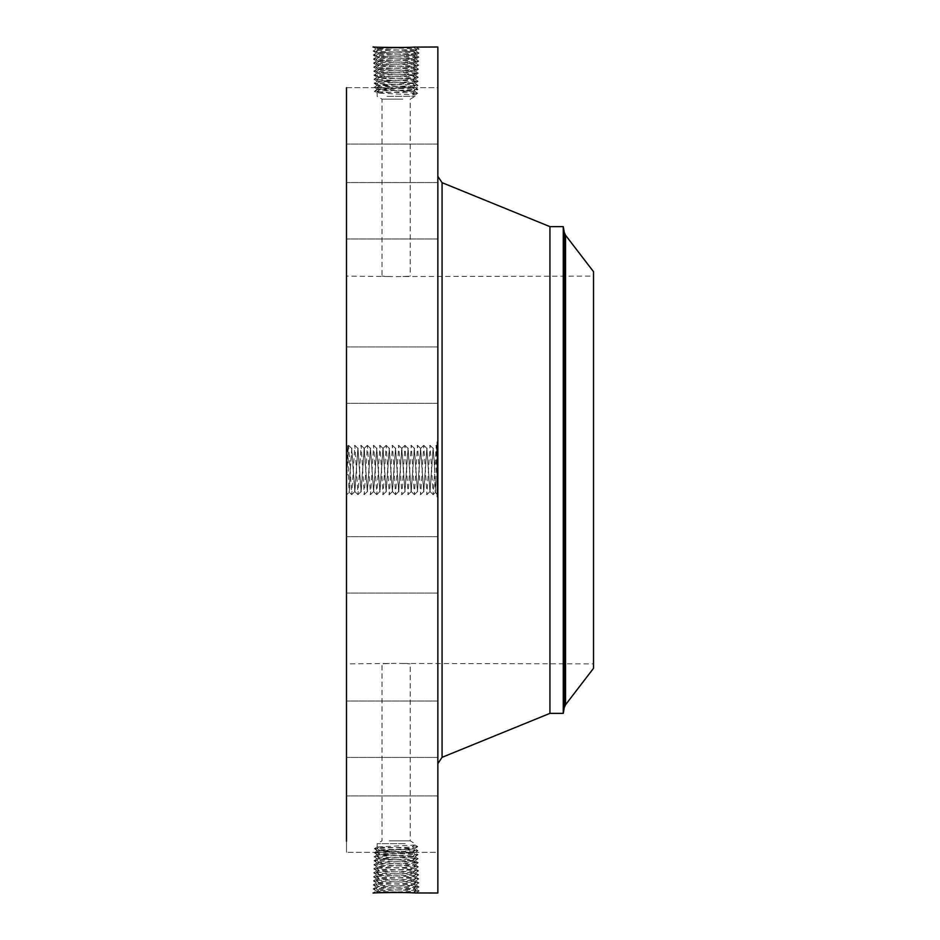 <?xml version="1.0" encoding="UTF-8"?>
<svg xmlns="http://www.w3.org/2000/svg" width="940" height="940" viewBox="0 0 940 940"><rect width="100%" height="100%" fill="white"/><g stroke="black" fill="none" stroke-linecap="round" stroke-linejoin="round"><path stroke-width="0.7" stroke-dasharray="4.7 3.53" d="M346.484 87.69L437.852 87.69L437.852 144.09L437.852 87.69L437.852 144.09L437.852 87.69L346.484 87.69L346.484 841.218M437.852 47L437.852 893M373.015 892.977L374.049 892.953M346.484 458.027L346.484 494.981L346.484 458.027M346.484 361.595L346.484 403.319L346.484 361.595M346.484 640.14L346.484 276.125L346.484 640.14M346.484 234.859L346.484 182.572L346.484 234.859M346.484 225.447L346.484 182.572L346.484 225.447M346.484 375.777L346.484 346.919L346.484 375.777M346.484 551.369L346.484 593.081L346.484 551.369M346.484 705.141L346.484 757.428L346.484 705.141M346.484 795.922L346.484 852.31L346.484 795.922M346.484 799.364L346.484 852.31L346.484 799.364M346.484 714.553L346.484 757.428L346.484 714.553M346.484 564.223L346.484 593.081L346.484 564.223M416.091 47L419.17 49.068L416.338 49.385C406.491 49.949 371.77 50.513 373.121 51.077L375.941 51.395C385.764 51.959 420.392 52.523 419.052 53.098L416.232 53.416C406.433 53.98 371.911 54.544 373.251 55.108L376.059 55.425C385.823 55.989 420.262 56.553 418.923 57.117L416.126 57.446C406.374 58.01 372.04 58.574 373.368 59.138L376.164 59.455C385.882 60.019 420.121 60.583 418.794 61.147L416.009 61.476C406.327 62.04 372.17 62.604 373.497 63.168L376.27 63.485C385.94 64.049 419.992 64.613 418.676 65.177L415.903 65.495C406.268 66.058 372.311 66.623 373.627 67.198L376.388 67.516C385.999 68.079 419.863 68.644 418.547 69.207L415.786 69.525C406.209 70.089 372.44 70.653 373.744 71.217L376.494 71.546C386.046 72.11 419.722 72.674 418.418 73.238L415.68 73.555C406.151 74.119 372.569 74.683 373.873 75.247L376.611 75.576C386.105 76.14 419.593 76.704 418.288 77.268L415.574 77.585L412.754 79.454L405.257 79.818L415.081 79.23C416.232 78.666 387.762 78.102 379.431 77.538L377.116 77.186C375.93 76.657 404.494 76.093 412.86 75.517L415.21 75.2C416.373 74.636 387.703 74.072 379.314 73.508L376.964 73.179C375.8 72.627 404.553 72.063 412.965 71.487L415.327 71.17C416.502 70.606 387.656 70.042 379.208 69.478L376.834 69.16C375.659 68.597 404.611 68.032 413.083 67.457L415.457 67.139C416.573 66.576 387.397 66.011 379.09 65.448L376.705 65.13C375.589 64.566 404.858 64.002 413.189 63.438L415.586 63.109C416.702 62.545 387.351 61.981 378.985 61.417L376.588 61.1C375.46 60.536 404.917 59.972 413.306 59.408L415.715 59.079C416.843 58.515 387.292 57.951 378.879 57.387L376.458 57.07C375.33 56.506 404.976 55.942 413.412 55.378L415.832 55.061C416.972 54.485 387.233 53.932 378.761 53.357L376.329 53.04C375.189 52.475 405.034 51.912 413.518 51.348L415.962 51.03C417.102 50.466 387.174 49.902 378.656 49.338L376.212 49.009C375.06 48.445 405.081 47.881 413.635 47.317L416.091 47C419.029 47.223 385.952 48.046 376.141 47.141L372.992 47.047L375.836 47.376C385.717 47.94 420.521 48.504 419.17 49.068L415.962 50.936C417.102 50.372 387.174 49.808 378.656 49.244L376.2 48.915C375.06 48.351 405.093 47.787 413.635 47.223L415.809 47.012M437.852 481.973L437.852 445.02L437.852 483.936L437.852 482.009L437.006 482.009L437.006 470.799L437.006 482.009M437.852 388.631L437.852 346.919L437.852 388.631M437.852 212.346L437.852 763.597L437.852 212.346M437.852 186.696L437.852 238.971L437.852 186.696M437.852 196.108L437.852 238.971L437.852 196.108M437.852 374.449L437.852 403.319L437.852 374.449M437.852 578.405L437.852 536.681L437.852 578.405M437.852 753.304L437.852 701.029L437.852 753.304M437.852 852.298L437.852 795.91L437.852 852.31L346.484 852.31L437.852 852.31M437.852 743.893L437.852 701.029L437.852 743.893M437.852 565.551L437.852 536.681L437.852 565.551M437.852 498.2L437.852 441.8L437.852 498.2L437.006 498.2L437.006 441.8L437.852 441.8M373.074 893L375.836 892.624C385.717 892.06 420.521 891.496 419.17 890.932L416.338 890.615C406.491 890.051 371.77 889.487 373.121 888.923L375.941 888.606C385.764 888.042 420.392 887.477 419.052 886.902L416.232 886.584C406.433 886.02 371.911 885.457 373.251 884.893L376.059 884.575C385.823 884.011 420.262 883.447 418.923 882.883L416.126 882.554C406.374 881.99 372.04 881.426 373.368 880.862L376.164 880.545C385.882 879.981 420.121 879.417 418.794 878.853L416.009 878.524C406.327 877.96 372.17 877.396 373.497 876.832L376.27 876.515C385.94 875.951 419.992 875.387 418.676 874.823L415.903 874.505C406.268 873.942 372.311 873.377 373.627 872.802L376.388 872.485C385.999 871.92 419.863 871.357 418.547 870.793L415.786 870.475C406.209 869.911 372.44 869.347 373.744 868.783L376.494 868.454C386.046 867.89 419.722 867.326 418.418 866.762L415.68 866.445C406.151 865.881 372.569 865.317 373.873 864.753L376.611 864.424C386.105 863.86 419.593 863.296 418.288 862.732L415.574 862.415C406.092 861.851 372.71 861.287 374.003 860.723L376.717 860.406C386.164 859.841 419.463 859.278 418.171 858.702L415.457 858.385C406.033 857.82 372.839 857.257 374.132 856.693L376.822 856.375C386.223 855.811 419.322 855.247 418.041 854.683L415.351 854.354C405.986 853.79 372.969 853.226 374.249 852.662L376.94 852.345C386.281 851.781 419.193 851.217 417.912 850.653L415.233 850.324C405.927 849.76 373.11 849.196 374.379 848.632L377.046 848.315C386.34 847.751 419.064 847.187 417.795 846.623L415.057 845.036L377.175 847.011L415.057 848.444L377.175 850.5L415.057 852.557L377.175 854.613L415.057 856.669L377.175 858.725L415.081 860.864C416.232 861.428 387.762 861.992 379.419 862.556L377.081 862.885C375.93 863.437 404.505 864.001 412.86 864.577L415.21 864.894C416.361 865.458 387.703 866.022 379.314 866.586L376.964 866.903C375.8 867.467 404.564 868.031 412.977 868.607L415.339 868.924C416.502 869.488 387.644 870.052 379.208 870.616L376.834 870.934C375.671 871.498 404.623 872.062 413.083 872.625L415.457 872.955C416.573 873.519 387.397 874.082 379.09 874.647L376.705 874.964C375.589 875.528 404.858 876.092 413.201 876.656L415.586 876.985C416.702 877.549 387.339 878.113 378.985 878.677L376.576 878.994C375.46 879.558 404.917 880.122 413.306 880.686L415.715 881.003C416.843 881.579 387.28 882.143 378.867 882.707L376.458 883.024C375.33 883.588 404.976 884.152 413.412 884.716L415.844 885.034C416.972 885.609 387.233 886.161 378.761 886.726L376.329 887.055C375.189 887.619 405.034 888.183 413.529 888.747L415.962 889.064C417.102 889.628 387.174 890.192 378.656 890.756L376.2 891.085C375.06 891.649 405.093 892.213 413.635 892.777L415.809 892.988M407.549 860.182L415.081 860.77C416.232 861.334 387.762 861.898 379.431 862.462L377.116 862.814C375.93 863.343 404.494 863.907 412.86 864.483L415.21 864.8C416.373 865.364 387.703 865.928 379.314 866.492L376.964 866.821C375.8 867.373 404.553 867.937 412.965 868.513L415.327 868.83C416.502 869.394 387.656 869.958 379.208 870.522L376.834 870.84C375.659 871.404 404.611 871.968 413.083 872.543L415.457 872.861C416.573 873.425 387.397 873.989 379.09 874.553L376.705 874.87C375.589 875.434 404.858 875.998 413.189 876.562L415.586 876.891C416.702 877.455 387.351 878.019 378.985 878.583L376.588 878.9C375.46 879.464 404.917 880.028 413.306 880.592L415.715 880.921C416.843 881.485 387.292 882.049 378.879 882.613L376.458 882.93C375.33 883.494 404.976 884.058 413.412 884.622L415.832 884.94C416.972 885.515 387.233 886.068 378.761 886.643L376.329 886.961C375.189 887.525 405.034 888.089 413.518 888.653L415.962 888.97C417.102 889.534 387.174 890.098 378.656 890.662L376.212 890.991C375.06 891.555 405.081 892.119 413.635 892.683L416.091 893L419.17 890.932L415.938 889.029L419.17 890.932L416.115 893M349.774 480.399L349.868 474.16L346.778 474.982L346.884 470C347.33 443.316 347.765 439.603 348.2 458.849L348.458 470.071C348.893 494.957 349.339 498.4 349.774 480.399L349.234 492.219L346.484 494.981M436.325 445.349L437.547 462.691L436.242 445.349L433.187 494.652L430.062 445.349L426.924 494.652L423.787 445.349L420.662 494.652L417.524 445.349L414.387 494.652L411.262 445.349L408.125 494.652L404.987 445.349L401.862 494.652L398.724 445.349L395.587 494.652L392.462 445.349L389.325 494.652L386.187 445.349L383.062 494.652L379.924 445.349L376.799 494.652L373.662 445.349L370.524 494.652L367.399 445.349L364.262 494.652L361.125 445.349L357.999 494.652L354.862 445.349L351.724 494.652L348.599 445.349L347.647 446.206L348.2 458.849M593.516 640.14L593.516 276.125L593.516 640.14M402.872 276.524C419.252 275.49 404.905 276.947 389.36 276.524C372.98 275.49 387.327 276.947 402.872 276.524L593.516 276.125M389.36 276.524L346.484 276.125M389.36 663.476C372.98 664.51 387.327 663.053 402.872 663.476C419.252 664.51 404.905 663.053 389.36 663.476L346.484 663.875M402.872 663.476L593.516 663.875M373.051 47L376.235 48.95L373.015 47.024M437.453 458.215C437.018 439.509 436.571 443.457 436.137 470.059L435.349 492.478L437.852 494.981M435.89 481.033C435.455 501.396 435.009 491.867 434.562 469.871L434.468 463.42L437.547 462.691M437.006 441.8L437.006 498.2M376.212 890.991L373.121 888.923L376.364 887.019L373.121 888.923L376.235 891.05L373.015 892.918L376.2 891.085M349.868 476.58L351.748 448.404L354.873 491.596L357.964 448.427L361.031 491.596L364.168 448.404L367.293 491.596L370.43 448.404L373.673 491.596L376.811 448.404L379.948 491.596L383.073 448.404L386.211 491.596L389.301 448.427L392.368 491.596L395.493 448.404L398.63 491.596L401.756 448.404L404.893 491.596L408.031 448.404L411.156 491.596L414.293 448.404L417.43 491.596L420.556 448.404L423.693 491.596L426.831 448.404L430.027 491.573L433.164 448.427L434.468 465.852M351.748 448.404L349.868 474.16M351.63 448.404L354.768 491.596L357.893 448.404L361.148 491.596L364.274 448.404L367.411 491.596L370.501 448.427L373.568 491.596L376.693 448.404L379.831 491.596L382.968 448.404L386.093 491.596L389.231 448.404L392.474 491.596L395.564 448.427L398.748 491.596L401.827 448.427L405.011 491.596L408.101 448.427L411.227 491.573L414.364 448.427L417.501 491.573L420.627 448.427L423.764 491.573L426.901 448.427L429.956 491.596L433.093 448.404L434.468 463.42M593.516 271.683L593.516 668.317M402.872 99.147L382.016 99.147L402.872 99.147M389.36 840.854L410.216 840.854L389.36 840.854M412.754 79.454L415.081 79.136C416.232 78.572 387.762 78.008 379.419 77.444L377.081 77.115C375.93 76.563 404.505 75.999 412.86 75.423L415.21 75.106C416.361 74.542 387.703 73.978 379.314 73.414L376.964 73.097C375.8 72.533 404.564 71.969 412.977 71.393L415.339 71.076C416.502 70.512 387.644 69.948 379.208 69.384L376.834 69.067C375.671 68.502 404.623 67.939 413.083 67.375L415.457 67.046C416.573 66.481 387.397 65.918 379.09 65.353L376.705 65.036C375.589 64.472 404.858 63.908 413.201 63.344L415.586 63.015C416.702 62.451 387.339 61.887 378.985 61.323L376.576 61.006C375.46 60.442 404.917 59.878 413.306 59.314L415.715 58.997C416.843 58.421 387.28 57.857 378.867 57.293L376.458 56.976C375.33 56.412 404.976 55.848 413.412 55.284L415.844 54.967C416.972 54.391 387.233 53.839 378.761 53.275L373.121 51.077L376.235 48.986L373.121 51.077L376.329 52.946C375.189 52.382 405.034 51.818 413.529 51.253L419.17 49.068L416.115 47M549.935 226.634L549.935 713.366M437.006 447.781L437.006 492.219L437.006 447.781L437.852 447.781L437.852 492.219L437.852 447.781M437.852 468.367L437.006 468.367L437.006 471.704L437.006 468.296L437.006 471.704L437.006 468.296L437.852 468.296M437.006 493.5L437.006 496.919L437.006 493.5L437.852 493.5L437.852 496.919L437.852 493.5M437.006 486.121L437.006 489.54L437.006 486.121L437.006 489.54L437.006 486.121L437.852 486.121L437.852 489.54L437.852 486.121L437.852 489.54L437.852 486.121L437.006 486.121M437.006 446.5L437.006 443.081L437.006 446.5L437.852 446.5L437.852 443.081L437.852 446.5M437.006 453.879L437.006 450.46L437.006 453.879L437.006 450.46L437.006 453.879L437.852 453.879L437.852 450.46L437.852 453.879L437.852 450.46L437.852 453.879L437.006 453.879M415.962 888.97L419.052 886.902L415.809 884.998L419.052 886.902L415.962 889.064M387.033 96.35L415.057 96.35L387.033 96.35M405.199 843.65L377.175 843.65L405.199 843.65M415.962 51.03L419.052 53.098L415.809 55.002L419.052 53.098L415.962 50.936M563.26 226.634L563.26 713.366M437.006 492.219L437.852 492.219M437.006 471.704L437.852 471.704L437.006 471.704M437.006 496.919L437.852 496.919M437.006 489.54L437.852 489.54L437.006 489.54M437.006 443.081L437.852 443.081M437.006 450.46L437.852 450.46L437.006 450.46M376.329 886.961L373.262 884.916L376.482 882.989L373.251 884.893L376.329 887.055M412.86 75.517L415.574 77.585C406.092 78.149 372.71 78.713 374.003 79.277L376.717 79.594C386.164 80.159 419.463 80.723 418.171 81.298L415.457 81.615C406.033 82.18 372.839 82.744 374.132 83.308L376.822 83.625C386.223 84.189 419.322 84.753 418.041 85.317L415.351 85.646C405.986 86.21 372.969 86.774 374.249 87.338L376.94 87.655C386.281 88.219 419.193 88.783 417.912 89.347L415.233 89.676C405.927 90.24 373.11 90.804 374.379 91.368L377.046 91.685C386.34 92.249 419.064 92.813 417.795 93.377L415.057 94.963L377.175 92.99L415.057 91.016L377.175 89.03L415.057 87.056L377.175 85.082L415.057 83.096L377.175 81.122L405.234 79.818M415.057 91.556L417.795 93.377L415.034 91.521L377.175 89.5L415.034 87.408L417.912 89.347L412.272 93.377L415.057 94.963L415.057 96.35L410.216 99.147L410.216 276.125M415.057 83.096L418.171 81.298L415.057 79.195L418.171 81.298L415.057 83.331L377.198 81.24L374.132 83.308L377.175 85.387L415.034 83.296L418.041 85.317L415.057 87.444L377.175 85.387L374.249 87.338L377.198 89.065L374.379 91.368L377.175 92.99L377.175 96.35L382.016 99.147L382.016 276.125M415.057 856.904L418.171 858.702L415.057 860.805L418.171 858.702L415.034 856.857L377.175 858.878L374.132 856.693L377.198 854.883L415.057 856.904L418.041 854.683L415.034 852.909L377.175 854.918L374.249 852.662L377.198 850.935L415.057 852.944L417.912 850.653L415.034 848.949L377.175 850.97L374.379 848.632L377.175 847.011L377.175 843.65L382.016 840.854L382.016 663.875M415.057 845.036L412.272 846.623L415.034 848.479L417.795 846.623L415.057 845.036L415.057 843.65L410.216 840.854L410.216 663.875M376.329 53.04L373.262 55.084L376.482 57.011L373.251 55.108L376.329 52.946M437.852 467.603L437.006 467.603L437.852 467.497L437.006 467.497L437.852 467.439L437.006 467.392L437.852 467.298L437.852 460.118L437.852 467.497L437.006 467.274L437.006 455.242L437.006 468.367M437.852 484.535L437.852 482.396L437.852 484.876L437.006 483.665L437.006 484.535M437.852 481.069L437.006 480.74L437.852 481.069M437.852 476.333L437.852 471.058L437.852 478.86L437.852 476.333L437.006 476.333L437.006 481.151L437.006 476.333L437.852 476.333M415.832 884.94L418.923 882.883L415.68 880.968L418.923 882.883L415.844 885.034M415.057 87.444L417.912 89.347L415.057 91.016M412.272 93.377L417.795 93.377L415.057 94.963M377.175 89.5L374.379 91.368L377.198 93.025M377.175 850.5L374.379 848.632L377.198 846.975M415.057 852.557L417.912 850.653L415.057 848.985M415.057 848.444L417.795 846.623L412.272 846.623M415.832 55.061L418.923 57.117L415.68 59.032L418.923 57.117L415.844 54.967M437.852 470.012L437.006 470.012M437.852 469.918L437.006 469.918L437.006 470.787L437.006 468.672L437.006 469.965L437.852 469.965L437.006 469.918M437.852 455.242L437.006 455.242M437.852 455.465L437.006 455.465M437.852 455.665L437.006 455.665M437.852 455.853L437.006 455.853M437.852 456.041L437.006 456.041M437.852 456.206L437.006 456.206M437.852 456.37L437.006 456.37M437.852 456.511L437.006 456.511M437.852 456.652L437.006 456.652M437.852 456.77L437.006 456.77M437.852 457.028L437.006 457.028M437.852 457.052L437.006 457.052L437.852 457.087M437.852 457.134L437.006 457.134M437.852 457.193L437.006 457.193M437.852 457.263L437.006 457.263M437.852 457.345L437.006 457.345M437.852 457.439L437.006 457.439M437.852 457.557L437.006 457.557M437.852 457.674L437.006 457.674L437.006 459.214L437.006 457.663L437.852 457.663M437.852 457.804L437.006 457.804L437.852 457.78M437.852 457.956L437.006 457.956L437.852 457.98M437.852 458.121L437.006 458.121L437.852 458.132M437.852 458.309L437.006 458.332M437.852 458.509L437.006 458.509L437.852 458.509M437.852 458.732L437.006 458.732L437.852 458.732M437.852 458.967L437.006 458.967M437.852 459.225L437.006 459.225M437.852 459.495L437.006 459.495M437.852 459.789L437.006 459.789M437.852 460.095L437.006 460.095M437.852 460.33L437.006 460.33M437.852 460.565L437.006 460.565M437.852 460.8L437.006 460.8M437.852 461.047L437.006 461.047M437.852 461.293L437.006 461.293L437.006 459.519L437.006 461.293L437.852 461.293L437.006 461.293M437.852 461.164L437.006 461.164M437.852 460.424L437.006 460.118L437.006 467.497L437.006 460.4L437.852 460.424L437.006 460.4M437.852 460.154L437.006 460.154L437.852 460.118M437.852 459.895L437.006 459.895M437.852 459.648L437.006 459.648M437.852 459.425L437.006 459.425M437.852 459.214L437.006 459.214L437.852 459.166M437.852 459.026L437.006 459.026L437.852 459.002M437.852 458.849L437.006 458.849M437.852 458.685L437.006 458.685M437.852 458.532L437.006 458.532M437.852 458.18L437.006 458.18L437.852 458.191M437.852 458.086L437.006 458.086L437.852 458.074M437.852 457.991L437.006 458.038M437.852 457.909L437.006 457.909M437.852 457.851L437.006 457.851M437.852 457.733L437.006 457.733L437.852 457.698M437.852 459.331L437.006 459.331M437.852 459.519L437.006 459.519L437.852 459.566M437.852 459.731L437.006 459.731M437.852 459.942L437.006 459.942M437.852 460.177L437.006 460.177M437.852 465.206L437.006 465.206M437.852 463.749L437.006 463.749M437.852 463.902L437.006 463.902M437.852 464.113L437.006 464.113M437.852 464.337L437.006 464.36M437.852 464.56L437.006 464.56M437.852 464.783L437.006 464.783L437.006 466.698L437.006 464.748L437.852 464.748M437.852 465.006L437.006 465.006L437.852 465.03M437.852 465.265L437.006 465.265L437.852 465.265M437.852 465.523L437.006 465.523L437.852 465.523M437.852 465.758L437.006 465.758L437.852 465.77M437.852 465.981L437.006 466.005M437.852 466.181L437.006 466.181M437.852 466.381L437.006 466.381L437.852 466.358M437.852 466.557L437.006 466.557M437.852 466.734L437.006 466.687M437.852 466.886L437.006 466.886L437.852 466.898M437.852 467.015L437.006 467.015L437.852 467.004M437.852 467.145L437.006 467.145L437.852 467.098M437.852 467.697L437.006 467.603M437.852 467.791L437.006 467.697M437.852 467.885L437.006 467.791M437.852 467.967L437.006 467.885M437.852 468.038L437.006 467.967M437.852 468.226L437.006 468.038M437.852 468.449L437.006 468.449M437.852 468.531L437.006 468.531M437.852 468.602L437.006 468.602M437.852 468.684L437.006 468.684M437.852 468.766L437.006 468.766M437.852 468.849L437.006 468.849M437.852 468.943L437.006 468.943M437.852 469.025L437.006 469.025L437.852 469.001M437.852 470.787L437.006 470.787M437.852 470.611L437.006 470.611M437.852 470.482L437.006 470.482L437.852 470.447M437.852 470.305L437.006 470.305L437.852 470.27M437.852 470.129L437.006 470.129L437.852 470.094M437.852 469.788L437.006 469.788M437.852 469.612L437.006 469.612M437.852 469.436L437.006 469.436M437.852 469.26L437.006 469.26M437.852 469.072L437.006 469.072M437.852 468.896L437.006 468.896M437.852 468.672L437.006 468.672M437.852 469.189L437.006 469.189M437.852 469.365L437.006 469.365M437.852 469.554L437.006 469.554M437.852 469.73L437.006 469.73M437.852 467.309L437.006 467.309M437.852 467.168L437.006 467.168M437.852 466.828L437.006 466.828M437.852 466.616L437.006 466.616M437.852 466.052L437.006 466.052M437.852 465.876L437.006 465.876M437.852 465.688L437.006 465.688M437.852 465.476L437.006 465.476M437.852 464.736L437.006 464.736M437.852 464.924L437.006 464.924M437.852 465.1L437.006 465.1M437.852 465.277L437.006 465.277M437.852 466.24L437.006 466.24M437.852 466.463L437.006 466.463M437.852 471.14L437.006 470.799L437.006 472.808L437.006 471.14L437.852 471.14M437.852 483.936L437.006 483.936L437.852 483.936M437.852 472.808L437.006 472.808L437.852 472.808M437.852 472.444L437.006 472.444M437.852 472.103L437.006 472.103L437.852 472.139M437.852 471.798L437.006 471.798M437.852 471.516L437.006 471.516L437.852 471.551M437.852 471.257L437.006 471.257L437.852 471.21M437.852 471.022L437.006 471.022L437.852 470.987M437.852 470.822L437.006 470.799M437.852 470.646L437.006 470.646L437.852 470.623M437.852 470.364L437.006 470.364M437.852 471.175L437.006 471.175M437.852 471.363L437.006 471.058L437.006 478.495L437.006 471.363L437.852 471.375L437.006 471.363M437.852 471.575L437.006 471.575L437.852 471.598M437.852 471.774L437.006 471.751M437.852 471.986L437.006 471.986M437.852 472.209L437.006 472.209L437.852 472.256M437.852 472.432L437.006 472.432L437.852 472.432M437.852 472.62L437.006 472.62L437.852 472.62M437.852 472.573L437.006 472.573M437.852 472.35L437.006 472.35M437.852 471.939L437.006 471.939L437.852 471.915M437.852 471.058L437.006 471.058L437.852 471.058M437.852 470.905L437.006 470.905M437.852 471.293L437.006 471.293M437.852 471.434L437.006 471.434M437.852 472.08L437.006 472.08M437.852 476.85L437.006 476.85M437.852 475.276L437.006 475.276L437.852 475.276M437.852 478.096L437.006 478.096M437.852 480.164L437.006 480.14M437.852 478.19L437.006 478.19M437.852 476.639L437.006 476.639M437.852 476.921L437.006 476.921L437.852 476.921M437.852 477.179L437.006 477.179M437.852 477.426L437.006 477.426M437.852 477.649L437.006 477.661M437.852 477.943L437.006 477.943M437.852 478.213L437.006 478.213M437.852 478.472L437.006 478.472M437.852 478.707L437.006 478.707M437.852 478.93L437.006 478.954M437.852 479.142L437.006 479.142M437.852 479.341L437.006 479.341L437.852 479.341M437.852 479.518L437.006 479.518L437.852 479.494M437.852 479.835L437.006 479.835M437.852 480.117L437.006 480.117M437.852 480.387L437.006 480.387M437.852 480.646L437.006 480.646L437.852 480.622M437.852 480.904L437.006 480.904L437.852 480.939M437.852 481.151L437.006 481.151M437.852 481.01L437.006 481.01M437.852 480.822L437.006 480.822L437.852 480.787M437.852 480.599L437.006 480.599M437.852 480.34L437.006 480.34M437.852 480.046L437.006 480.046M437.852 479.717L437.006 479.717M437.852 478.495L437.006 478.495M437.852 478.002L437.006 478.002L437.852 477.99M437.852 477.003L437.006 477.003M437.852 476.686L437.006 476.686M437.852 476.028L437.006 476.028L437.852 476.028M437.852 475.722L437.006 475.722M437.852 478.331L437.006 478.331M437.852 478.66L437.006 478.66M437.852 479.236L437.006 479.236M437.852 479.729L437.006 479.729M437.852 479.94L437.006 479.94M437.852 480.305L437.006 480.305M437.852 480.469L437.006 480.469M437.852 481.104L437.006 481.104M437.852 481.268L437.006 481.268M437.852 481.433L437.006 481.433M437.852 481.586L437.006 481.586M437.852 481.75L437.006 481.75M437.852 481.914L437.006 481.914M437.852 482.385L437.006 482.385L437.006 483.701L437.006 482.396L437.852 482.396M437.852 482.467L437.006 482.467M437.852 482.549L437.006 482.549M437.852 482.631L437.006 482.655M437.852 482.772L437.006 482.772L437.852 482.761M437.852 482.913L437.006 482.913M437.852 483.078L437.006 483.078M437.852 483.172L437.006 483.172M437.852 483.278L437.006 483.278M437.852 483.395L437.006 483.395M437.852 484.876L437.006 484.876M437.852 484.652L437.006 484.652M437.852 484.3L437.006 484.3M437.852 483.983L437.006 483.983M437.852 483.701L437.006 483.701L437.852 483.665M437.852 483.43L437.006 483.43L437.852 483.43M437.852 483.195L437.006 483.195L437.852 483.231M437.852 482.984L437.006 482.984M437.852 482.796L437.006 482.796M437.852 482.502L437.006 482.502M437.852 482.89L437.006 482.89M437.852 483.043L437.006 483.043M437.852 484.218L437.006 484.218M437.852 480.74L437.006 480.74L437.852 480.74M437.852 478.86L437.006 478.86M437.852 477.814L437.006 477.814M376.458 882.93L373.368 880.862L376.611 878.959L373.368 880.862L376.458 883.024M376.458 57.07L373.368 59.138L376.611 61.041L373.368 59.138L376.458 56.976M415.715 880.921L418.794 878.853L415.562 876.95L418.77 878.818L415.715 881.003M415.715 59.079L418.794 61.147L415.562 63.05L418.77 61.182L415.715 58.997M376.588 878.9L373.497 876.832L376.74 874.928L373.497 876.832L376.576 878.994M413.306 880.592L416.009 878.524L413.201 876.656M376.588 61.1L373.497 63.168L376.74 65.072L373.497 63.168L376.576 61.006M413.306 59.408L416.009 61.476L413.201 63.344M415.586 876.891L418.653 874.846L415.433 872.919L418.676 874.823L415.586 876.985M378.985 878.583L376.27 876.515L379.09 874.647M407.537 79.818L377.175 81.275L374.144 83.284L377.175 85.082M377.198 81.157L374.003 79.277L377.116 77.186L374.003 79.277L377.175 81.275M377.198 858.843L374.003 860.723L377.116 862.814L374.003 860.723L377.175 858.878L405.234 860.182M415.586 63.109L418.653 65.154L415.433 67.081L418.676 65.177L415.586 63.015M378.985 61.417L376.27 63.485L379.09 65.353M376.705 874.87L373.627 872.802L376.87 870.898L373.65 872.778L376.705 874.964M413.189 876.562L415.903 874.505L413.083 872.637M412.754 79.547L415.457 81.615L412.742 83.413M412.754 860.452L415.457 858.385L412.742 856.587M412.754 860.547L415.574 862.415L412.86 864.483M376.705 65.13L373.627 67.198L376.87 69.102L373.65 67.222L376.705 65.036M413.189 63.438L415.903 65.495L413.083 67.363M415.457 872.861L418.523 870.757L415.304 868.889L418.547 870.793L415.457 872.955M379.09 874.553L376.388 872.485L379.196 870.616M379.431 77.538L376.717 79.594L379.49 81.439M415.057 79.171L418.288 77.268L415.057 79.171M379.431 862.462L376.717 860.406L379.49 858.561M415.057 860.829L418.288 862.732L415.057 860.829M415.457 67.139L418.523 69.243L415.304 71.111L418.547 69.207L415.457 67.046M379.09 65.448L376.388 67.516L379.196 69.384M376.834 870.84L373.768 868.807L376.987 866.868L373.744 868.783L376.834 870.934M413.083 872.543L415.786 870.475L412.977 868.607M377.116 77.15L373.873 75.247L377.116 77.15M379.419 77.444L376.611 75.576L379.314 73.508M418.277 77.233L415.186 75.165L418.418 73.238L415.174 75.141L418.288 77.268M377.116 862.85L373.873 864.753L377.116 862.85M379.419 862.556L376.611 864.424L379.314 866.492M418.277 862.767L415.186 864.835L418.418 866.762L415.174 864.859L418.288 862.732M376.834 69.16L373.768 71.193L376.987 73.132L373.744 71.217L376.834 69.067M413.083 67.457L415.786 69.525L412.977 71.393M415.327 868.83L418.418 866.762L415.339 868.924M379.208 870.522L376.494 868.454L379.314 866.586M373.897 75.224L376.987 73.156L373.897 75.224M412.86 75.423L415.68 73.555L412.965 71.487M373.897 864.777L376.987 866.845L373.897 864.777M412.86 864.577L415.68 866.445L412.965 868.513M415.327 71.17L418.418 73.238L415.339 71.076M379.208 69.478L376.494 71.546L379.314 73.414M348.517 445.349L346.778 474.982M376.141 892.859L378.644 890.756M413.635 892.683L416.338 890.615L413.529 888.747M376.141 47.141L378.644 49.244M413.635 47.317L416.338 49.385L413.529 51.253M442.07 182.666L442.07 757.334M378.656 890.662L375.941 888.606L378.761 886.737M565.539 235.235L565.539 704.765M378.656 49.338L375.941 51.395L378.761 53.263M413.518 888.653L416.232 886.584L413.412 884.716M564.27 707.667L564.27 232.333M413.518 51.348L416.232 53.416L413.412 55.284M378.761 886.643L376.059 884.575L378.867 882.707M379.49 85.716L376.94 87.655L379.49 89.347M412.742 87.773L415.233 89.676L412.742 91.321M379.49 89.829L377.046 91.685L379.49 93.307M412.742 852.227L415.233 850.324L412.742 848.679M379.49 850.171L377.046 848.315L379.49 846.693M379.49 854.284L376.94 852.345L379.49 850.653M378.761 53.357L376.059 55.425L378.867 57.293M437.852 477.332L437.006 477.332M437.852 476.38L437.006 476.38M437.852 482.114L437.006 482.114M437.852 482.208L437.006 482.208M437.852 482.302L437.006 482.302M437.852 483.513L437.006 483.513M437.852 483.642L437.006 483.642M437.852 483.783L437.006 483.783M413.412 884.622L416.126 882.554L413.306 880.686M377.175 85.387L374.249 87.338L377.175 89.03M412.742 83.66L415.351 85.646L412.742 87.373M377.175 854.613L374.249 852.662L377.175 850.97M412.742 856.34L415.351 854.354L412.742 852.627M413.412 55.378L416.126 57.446L413.306 59.314M378.879 882.613L376.164 880.545L378.985 878.677M379.49 81.604L376.822 83.625L379.49 85.399M415.057 83.331L418.041 85.317L415.057 87.056M379.49 858.396L376.822 856.375L379.49 854.601M415.057 856.669L418.041 854.683L415.057 852.944M378.879 57.387L376.164 59.455L378.985 61.323M377.198 858.761L374.144 856.716L377.175 854.918M347.671 446.206L346.484 445.02M437.852 346.919L346.484 346.919L437.852 346.919M437.852 403.319L346.484 403.319L437.852 403.319M437.852 238.971L346.484 238.971L437.852 238.971M437.852 182.572L346.484 182.572L437.852 182.572M437.852 144.09L346.484 144.09L437.852 144.09M437.852 536.681L346.484 536.681L437.852 536.681M437.852 593.081L346.484 593.081L437.852 593.081M437.852 701.029L346.484 701.029L437.852 701.029M437.852 757.428L346.484 757.428L437.852 757.428M437.852 795.91L346.484 795.91L437.852 795.91M436.912 445.96L437.852 445.02M348.599 445.349L351.678 448.427L354.779 445.349M351.724 494.652L354.803 491.573M351.642 494.652L349.222 492.219M354.862 445.349L357.94 448.427L361.042 445.349M357.999 494.652L361.078 491.573L364.18 494.652M357.917 494.652L354.827 491.573M361.125 445.349L364.203 448.427M364.262 494.652L367.34 491.573L370.442 494.652M367.399 445.349L370.478 448.427L373.579 445.349M367.317 445.349L364.227 448.427M370.524 494.652L373.603 491.573M373.662 445.349L376.74 448.427L379.842 445.349M376.799 494.652L379.878 491.573L382.98 494.652M376.717 494.652L373.627 491.573M379.924 445.349L383.003 448.427M383.062 494.652L386.14 491.573L389.242 494.652M386.187 445.349L389.278 448.427L392.38 445.349M386.117 445.349L383.027 448.427M389.325 494.652L392.403 491.573M392.462 445.349L395.54 448.427L398.642 445.349M395.587 494.652L398.678 491.573L401.779 494.652M395.517 494.652L392.427 491.573M398.724 445.349L401.803 448.427M401.862 494.652L404.94 491.573L408.042 494.652M404.987 445.349L408.078 448.427L411.18 445.349M404.917 445.349L401.827 448.427M408.125 494.652L411.203 491.573M411.262 445.349L414.34 448.427L417.442 445.349M414.387 494.652L417.478 491.573L420.579 494.652M414.317 494.652L411.227 491.573M417.524 445.349L420.603 448.427M420.662 494.652L423.74 491.573L426.842 494.652M423.787 445.349L426.878 448.427L429.98 445.349M423.717 445.349L420.627 448.427M426.924 494.652L430.003 491.573M430.062 445.349L433.14 448.427L436.242 445.349M433.187 494.652L435.373 492.478M433.117 494.652L430.027 491.573"/><path stroke-width="1.41" d="M415.691 892.965L437.852 893L437.852 47L413.812 47.106C405.622 47.811 375.189 47.341 373.051 47L372.992 47.047M415.809 892.988L413.635 892.777M416.091 893L416.091 893C419.029 892.777 385.952 891.954 376.141 892.859L373.074 893C375.189 892.659 405.622 892.189 413.812 892.894M346.484 841.218L346.484 87.69M374.049 47.047L373.074 47M593.516 668.317L593.516 271.683L565.539 235.235L565.539 704.765L593.516 668.317M565.539 235.235L564.27 232.333L564.27 707.667L563.26 713.366L549.935 713.366L549.935 226.634L442.07 182.666L437.852 176.403M563.26 713.366L563.26 226.634L549.935 226.634M549.935 713.366L442.07 757.334L442.07 182.666M442.07 757.334L437.852 763.597M564.27 707.667L565.539 704.765M564.27 232.333L563.26 226.634"/></g></svg>
